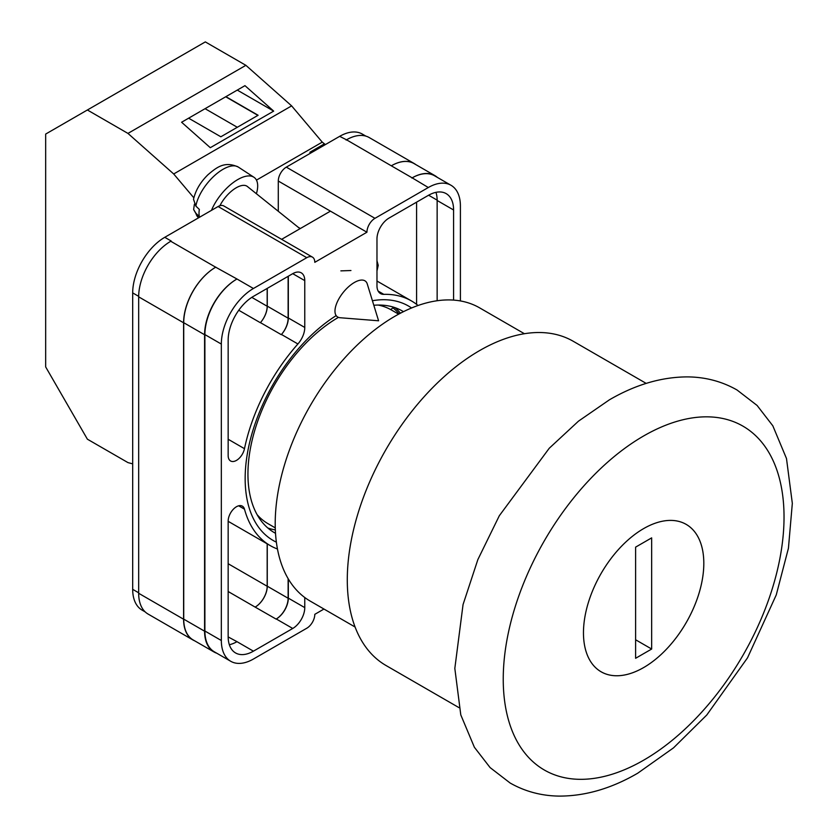 <?xml version="1.0" encoding="UTF-8"?>
<svg xmlns="http://www.w3.org/2000/svg" width="838" height="838" viewBox="0 0 838 838"><rect width="100%" height="100%" fill="white"/><g stroke="black" fill="none" stroke-linecap="round" stroke-linejoin="round"><path stroke-width="1.26" d="M524.41 333.723L479.608 307.85A169.328 97.763 120 0 0 394.939 316.24A169.328 97.763 120 0 0 284.323 465.457A169.328 97.763 120 0 0 310.28 601.139L355.082 627.013M257.119 514.679A123.385 71.24 120 0 0 267.951 523.645L275.262 527.867M398.647 314.166L391.325 309.945A123.385 71.24 120 0 0 378.148 305.053M643.636 667.572A85.099 49.138 120 0 0 699.238 592.571A85.099 49.138 120 0 0 686.186 524.379A85.099 49.138 120 0 0 643.636 528.6A85.099 49.138 120 0 0 588.046 603.59A85.099 49.138 120 0 0 601.087 671.783A85.099 49.138 120 0 0 643.636 667.572A85.088 49.128 120 0 0 699.227 592.571A85.088 49.128 120 0 0 686.186 524.389A85.088 49.128 120 0 0 643.636 528.6A85.088 49.128 120 0 0 588.046 603.59A85.088 49.128 120 0 0 601.097 671.772A85.088 49.128 120 0 0 643.636 667.561M646.192 383.395L573.255 341.286A187.199 108.081 120 0 0 479.661 350.556A187.199 108.081 120 0 0 357.365 515.527A187.199 108.081 120 0 0 386.056 665.529L458.994 707.639M635.613 547.13L635.613 658.291L651.66 649.031L651.66 537.87L635.613 547.13M635.613 639.771L651.66 649.031M276.362 542.165A135.347 78.144 -60 0 1 245.157 478.54A135.347 78.144 -60 0 1 335.996 315.716M372.418 300.727A135.347 78.144 -60 0 1 411.573 307.975M403.466 311.663A127.973 73.891 120 0 0 402.429 311.045A127.973 73.891 120 0 0 373.821 305.273M338.447 317.372A127.973 73.891 120 0 0 247.943 474.119A127.973 73.891 120 0 0 274.445 532.706A127.973 73.891 120 0 0 275.513 533.303M350.944 270.527L340.867 270.873M400.438 313.203A127.973 73.891 120 0 0 395.033 307.661M278.289 211.291L278.289 181.039A11.344 6.547 -60 0 1 286.313 167.139L374.963 218.32L428.312 187.523A45.378 26.198 120 0 1 451.001 185.271A45.378 26.198 120 0 1 460.408 206.054L460.408 300.936M365.871 136.123L362.362 134.09A45.378 26.198 -60 0 0 339.662 136.343L286.313 167.139M145.173 611.887L142.083 610.106A45.378 26.198 -60 0 1 132.687 589.334L138.668 592.791M278.289 181.039L366.939 232.22L314.795 262.325A11.344 6.547 120 0 0 312.448 257.13L223.798 205.949A11.344 6.547 -60 0 0 218.121 206.515L164.772 237.311A45.378 26.198 -60 0 0 132.687 292.891L132.687 589.334M330.444 211.145L281.62 239.333M323.96 609.048L314.795 614.338A11.344 6.547 120 0 1 306.771 628.238L253.422 659.035A45.378 26.198 120 0 1 230.733 661.287A45.378 26.198 120 0 1 221.337 640.515L221.337 344.072A45.378 26.198 120 0 1 253.422 288.492L306.771 257.695A11.344 6.547 120 0 1 312.448 257.13M288.324 276.215L288.324 317.969A17.022 9.826 120 0 1 281.463 334.467L297.909 343.968A17.022 9.826 120 0 0 304.77 327.459L304.77 280.615A17.022 9.826 120 0 0 301.24 272.832A17.022 9.826 120 0 0 292.734 273.67L304.77 280.615M297.909 343.968A141.255 81.548 120 0 0 244.487 448.686A11.753 6.788 120 0 1 230.586 460.973A11.753 6.788 120 0 1 228.156 455.589L228.156 340.134A35.741 20.636 120 0 1 253.422 296.369L292.734 273.67M418.036 305.503A141.255 81.548 120 0 0 411.489 300.947A141.255 81.548 120 0 0 383.825 294.358A17.022 9.826 120 0 1 380.494 293.562A17.022 9.826 120 0 1 376.974 285.768L376.974 238.935A17.022 9.826 120 0 1 389 218.09L428.312 195.39A35.741 20.636 120 0 1 446.183 193.63A35.741 20.636 120 0 1 453.588 209.982L453.588 300.098M238.641 505.796L244.487 509.169A11.753 6.788 120 0 0 242.339 506.142A11.753 6.788 120 0 0 233.289 509.295A11.753 6.788 120 0 0 228.156 521.121L228.156 636.576A35.741 20.636 120 0 0 235.551 652.938A35.741 20.636 120 0 0 253.422 651.168L292.734 628.469A17.022 9.826 120 0 0 304.77 607.623L304.77 597.525M244.487 509.169A141.255 81.548 120 0 0 270.245 545.611A141.255 81.548 120 0 0 277.451 548.995M374.963 218.32A11.344 6.547 120 0 0 366.939 232.22M194.762 640.871A45.378 26.198 -60 0 1 193.002 640.002L148.075 614.055A45.378 26.198 -60 0 1 138.668 593.283L183.595 619.219L183.595 322.787A45.378 26.198 -60 0 1 215.691 267.207L236.976 279.002A45.378 26.198 120 0 0 204.891 334.582L221.337 344.072M215.691 267.207L170.763 241.271A45.378 26.198 -60 0 1 171.193 241.019L170.763 241.271A45.378 26.198 -60 0 0 138.668 296.851L138.668 593.283M346.084 140.051A45.378 26.198 -60 0 1 346.513 139.799L339.662 136.343M391.315 165.809L412.17 177.855A45.378 26.198 -60 0 1 434.859 175.603L414.003 163.557A45.378 26.198 -60 0 0 391.315 165.809L346.513 139.799A45.378 26.198 -60 0 1 369.202 137.547L414.129 163.483A45.378 26.198 -60 0 1 415.774 164.583M416.58 304.351L416.58 202.168M229.34 644.715A35.741 20.636 120 0 0 236.976 641.667L253.422 651.168M228.156 636.922L236.976 641.667M437.143 300.748L437.143 200.492A35.741 20.636 120 0 0 435.959 192.352M204.891 334.582L204.891 631.014A45.378 26.198 120 0 0 214.287 651.786L230.733 661.287M412.17 177.855L428.312 187.523M451.001 185.271L434.555 175.781A45.378 26.198 120 0 0 411.867 178.023M288.324 578.974L288.324 598.133L304.77 607.623M288.125 578.639L288.125 598.248A17.022 9.826 -60 0 1 276.09 619.083L276.289 618.978A17.022 9.826 120 0 0 288.324 598.133M267.175 543.841L267.175 586.254A17.022 9.826 -60 0 1 255.15 607.1L276.09 619.083M281.463 334.467A141.255 81.548 120 0 0 281.285 334.666A17.022 9.826 -60 0 0 288.125 318.189L288.125 276.331M251.798 297.364L267.175 306.247A17.022 9.826 -60 0 1 260.356 322.714A141.255 81.548 -60 0 1 260.429 322.63L281.285 334.666M267.825 527.992A127.973 73.891 120 0 0 275.335 529.909M216.749 653.211A45.378 26.198 -60 0 1 213.983 651.964L193.128 639.928A45.378 26.198 -60 0 1 183.732 619.146L183.732 322.714L204.587 334.75A45.378 26.198 -60 0 1 236.672 279.169M204.587 334.75L204.587 631.192A45.378 26.198 -60 0 0 213.983 651.964M434.859 175.603A45.378 26.198 -60 0 1 437.331 177.373M258.795 517.475L259.34 517.046M399.16 313.883A126.507 73.032 -60 0 0 392.949 307.829L390.697 309.589M183.732 322.714A45.378 26.198 -60 0 1 215.816 267.133M267.27 543.883L267.27 586.202A17.022 9.826 -60 0 1 255.234 607.047M267.27 288.377L267.27 306.142A17.022 9.826 -60 0 1 260.429 322.63M193.002 640.002A45.378 26.198 -60 0 1 183.595 619.219M267.175 306.247L267.175 288.429M391.44 165.735A45.378 26.198 -60 0 1 414.129 163.483M367.254 283.925A22.689 10.36 128.7 0 0 365.504 281.212A22.689 10.36 128.7 0 0 354.369 282.49A22.689 10.36 128.7 0 0 334.97 311.139A22.689 10.36 128.7 0 0 337.106 316.617A22.689 10.36 128.7 0 0 340.144 317.738L378.587 320.786L367.254 283.925M211.48 210.348A34.033 15.545 -51.3 0 1 232.199 183.354A34.033 15.545 -51.3 0 1 253.904 177.237A34.033 15.545 -51.3 0 1 257.685 185.858A34.033 15.545 -51.3 0 1 256.407 193.746M195.872 206.096L193.515 199.287C195.61 190.257 200.46 182.045 208.075 174.639C216.801 167.265 224.689 160.812 238.327 167.076A32.211 14.707 128.7 0 0 214.224 175.896A32.211 14.707 128.7 0 0 195.872 206.096L199.35 209.437A32.692 14.927 128.7 0 0 199.015 213.292A32.692 14.927 128.7 0 0 199.381 216.613L195.903 213.271A32.211 14.707 128.7 0 0 198.061 217.293L198.585 217.796M194.385 204.231L193.641 209.542L195.903 213.271M219.902 205.719A22.689 10.36 -51.3 0 1 247.378 186.497L300.014 228.711M193.85 197.82L173.696 173.969L127.952 133.41L87.382 109.988L45.671 134.07L45.671 366.929L87.382 439.185L127.952 462.597L132.687 463.864M87.382 109.988L205.32 41.9L245.88 65.322L291.624 105.881L322.253 142.135L325.395 144.576M173.696 173.969L291.624 105.881M127.952 133.41L245.88 65.322M210.296 147.698L273.68 111.108L244.968 85.654L181.595 122.243L210.296 147.698M324.285 143.937L309.851 152.275L310.72 153.05M256.459 180.118L322.253 142.135M309.851 152.275L310.961 152.914M188.623 118.189L220.844 136.783L258.114 115.267L225.904 96.663M237.28 90.095L273.68 111.108M237.301 127.282L205.08 108.689M257.915 115.382L225.694 96.779M643.636 435.97A198.543 114.628 120 0 0 503.24 679.136A198.543 114.628 120 0 0 643.636 760.192A198.543 114.628 120 0 0 784.033 517.025A198.543 114.628 120 0 0 643.636 435.97M204.891 631.014L221.337 640.515M236.976 279.002L253.422 288.492M218.121 206.515L306.771 257.695M164.772 237.311L171.193 241.019M276.289 618.978L292.734 628.469M228.156 591.513L255.15 607.1M378.137 291.079L383.825 294.358M437.143 200.492L453.588 209.982M288.324 317.969L304.77 327.459M238.757 310.249L260.356 322.714M228.156 439.248L244.487 448.686M183.732 619.146L204.587 631.192M267.27 586.202L288.125 598.248M428.616 195.223L437.132 200.135M267.27 306.142L288.125 318.189M138.668 296.851L183.595 322.787M228.156 563.723L267.175 586.254M132.687 292.891L138.679 296.348M300.36 228.512L298.297 227.318M376.974 269.302A8.506 4.913 120 0 0 377.404 266.474A8.506 4.913 120 0 0 376.974 264.148M510.133 783.017L490.104 767.587L474.381 747.266L460.785 714.877L454.825 668.42L463.058 604.533L477.88 559.543L499.322 515.726L549.246 448.257L578.482 421.158L609.404 399.82C635.434 384.663 661.402 377.016 687.307 376.891C705.303 377.016 721.885 381.374 737.042 389.995L757.091 405.445L772.825 425.809L786.484 458.501L792.329 503.355L788.432 548.23L776.26 594.907L747.517 657.84L706.801 714.982L673.511 747.863L637.76 773.181C611.415 788.527 585.154 796.173 558.956 796.1C541.296 795.838 525.017 791.481 510.133 783.017M600.396 671.374L601.097 671.772M685.494 523.991L686.186 524.389M228.156 521.309L270.245 545.611M376.974 281.023L411.489 300.947M193.641 209.542L198.061 217.293M238.327 167.076L253.904 177.237M376.974 260.765L378.231 265.321L376.974 270.925"/></g></svg>
